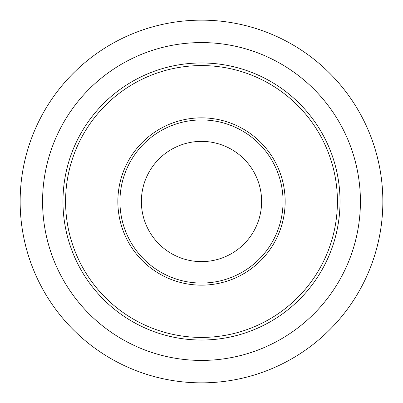 <?xml version="1.0" encoding="UTF-8"?>
<svg xmlns="http://www.w3.org/2000/svg" width="403" height="403" viewBox="0 0 403 403"><rect width="100%" height="100%" fill="white"/><g stroke="black" fill="none" stroke-linecap="round" stroke-linejoin="round"><path stroke-width="0.6" d="M20.15 201.5A181.35 181.35 0 0 1 292.175 44.446A181.35 181.35 0 0 1 292.175 358.554A181.35 181.35 0 0 1 20.15 201.5M42.577 201.5A158.923 158.923 0 0 1 280.962 63.87A158.923 158.923 0 0 1 280.962 339.13A158.923 158.923 0 0 1 42.577 201.5M117.857 201.5A83.643 83.643 0 0 1 243.321 129.061A83.643 83.643 0 0 1 243.321 273.939A83.643 83.643 0 0 1 117.857 201.5M65.578 201.5A135.922 135.922 0 0 1 269.461 83.789A135.922 135.922 0 0 1 269.461 319.211A135.922 135.922 0 0 1 65.578 201.5M62.964 201.5A138.536 138.536 0 0 1 270.766 81.527A138.536 138.536 0 0 1 270.766 321.473A138.536 138.536 0 0 1 62.964 201.5M119.943 201.5A81.557 81.557 0 0 1 242.279 130.869A81.557 81.557 0 0 1 242.279 272.131A81.557 81.557 0 0 1 119.943 201.5M141.377 201.5A60.123 60.123 0 0 1 231.559 149.432A60.123 60.123 0 0 1 231.559 253.568A60.123 60.123 0 0 1 141.377 201.5"/></g></svg>
